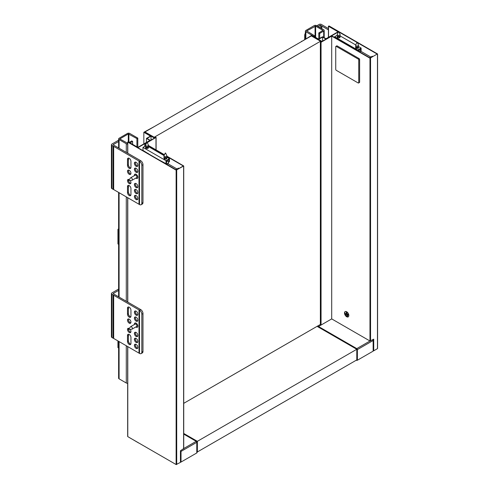 <?xml version="1.0" encoding="UTF-8"?>
<svg xmlns="http://www.w3.org/2000/svg" width="489" height="489" viewBox="0 0 489 489"><rect width="100%" height="100%" fill="white"/><g stroke="black" fill="none" stroke-linecap="round" stroke-linejoin="round"><path stroke-width="0.73" d="M328.419 28.57L321.401 24.45A1.626 0.941 0 0 0 319.097 24.45L316.799 25.776M317.948 26.443L320.252 25.116L328.419 29.896M321.86 26.113L321.86 28.704M305.387 33.148A3.258 1.883 120 0 0 304.708 35.416L304.708 39.401M320.252 25.116L320.252 27.775M321.346 25.746L321.346 28.405M311.903 35.251L318.522 39.071L322.551 36.742L326.004 38.741L338.033 31.791L328.541 26.308L329.115 25.978L377.459 53.894L369.977 58.209L331.701 36.113L321.059 42.262L320.362 42.097L321.401 41.4L311.615 35.746L301.835 41.4L311.903 35.251L305.863 31.761A1.626 0.941 180 0 1 305.387 31.094A1.626 0.941 180 0 1 305.863 30.434L314.207 25.611A1.626 0.941 180 0 1 316.511 25.611L323.706 29.768A1.626 0.941 180 0 1 324.183 30.434A1.626 0.941 180 0 1 323.706 31.094L319.678 33.423L318.81 32.922L318.81 38.906M314.782 36.913L314.782 35.917L313.92 36.412M314.782 35.917L306.725 30.929L315.643 26.113L322.96 30.434L318.81 32.922M319.678 33.423L319.678 38.405M348.284 314.427L347.367 314.959L347.673 316.689L347.001 316.475L346.695 314.745L347.612 314.213M347.001 316.475L347.575 316.139M347.123 313.547L346.542 313.877L346.236 312.147L346.915 312.361L347.214 314.091L348.565 314.519L348.718 315.381L347.367 314.959M346.695 314.745L345.35 314.317L345.197 313.449L346.542 313.877M345.35 314.317L346.261 313.791M345.295 311.536A3.05 1.76 -120 0 0 345.002 314.017A3.05 1.76 -120 0 0 346.958 316.579A3.05 1.76 -120 0 0 348.333 316.799M346.67 316.744A3.05 1.76 60 0 1 344.672 314.054A3.05 1.76 60 0 1 345.142 311.609A3.05 1.76 60 0 1 348.192 313.37A3.05 1.76 60 0 1 348.192 316.896A3.05 1.76 60 0 1 346.67 316.744M338.956 31.993L356.939 42.378M357.373 42.629L377.172 54.059L370.265 58.044L331.701 35.783L338.425 31.901M320.478 324.72L321.059 325.051L331.701 318.901L369.977 341.004L373.718 339.177L373.718 350.802L373.144 350.472M377.459 54.224L377.459 348.315M377.459 348.645L373.718 350.802M301.542 41.229L301.542 41.565M311.615 35.746L311.615 36.082M331.701 36.113L331.701 318.901L318.522 326.511A0.813 0.471 120 0 0 318.119 326.945M322.551 41.064L322.551 37.078L326.004 39.071L321.976 41.4L318.522 39.401L322.551 37.078M360.772 51.235L370.839 57.048M369.69 57.714L372.282 56.217L372.856 56.553M356.078 48.295A1.424 0.825 180 0 1 355.662 47.708A1.424 0.825 180 0 1 357.086 46.889A1.424 0.825 180 0 1 358.51 47.708A1.424 0.825 180 0 1 357.63 48.472A1.424 0.825 180 0 1 356.078 48.295M358.388 48.044A1.424 0.825 0 0 0 357.086 47.555A1.424 0.825 0 0 0 355.784 48.044M337.661 37.659A1.424 0.825 180 0 1 337.245 37.078A1.424 0.825 180 0 1 338.669 36.253A1.424 0.825 180 0 1 340.093 37.078A1.424 0.825 180 0 1 339.213 37.836A1.424 0.825 180 0 1 337.661 37.659M339.971 37.408A1.424 0.825 0 0 0 338.669 36.919A1.424 0.825 0 0 0 337.367 37.408M357.661 50.77L357.661 50.037L334.641 36.742L334.641 37.476M358.235 51.1L358.235 50.367L360.54 49.041L360.54 51.363L358.541 50.214M360.54 51.363L361.114 51.033L361.114 48.044L357.661 50.037M340.093 35.905L355.735 44.939M358.51 46.541L361.114 48.044M334.641 36.742L337.245 35.239M356.224 360.24A0.813 0.471 0 0 0 357.373 360.24L357.373 349.611A0.813 0.471 -120 0 0 356.799 348.608A0.813 0.471 120 0 0 356.389 349.042M356.799 349.745A0.813 0.471 0 0 0 357.373 349.611L373.144 340.503A0.813 0.471 -120 0 0 372.807 339.702M373.144 340.503L373.144 351.139L357.373 360.24M358.59 83.008L359.452 82.513A0.813 0.471 -120 0 0 359.617 82.14L358.755 82.635A0.813 0.471 60 0 1 358.59 83.008A0.813 0.471 60 0 1 358.18 82.971L336.31 70.343A0.813 0.471 60 0 1 335.735 69.346L335.735 46.748A0.813 0.471 60 0 1 335.9 46.376A0.813 0.471 60 0 1 336.31 46.412L337.172 45.917A0.813 0.471 -120 0 0 336.762 45.874L335.9 46.376M337.172 45.917L359.042 58.546L358.18 59.041A0.813 0.471 60 0 1 358.755 60.037L359.617 59.542A0.813 0.471 -120 0 0 359.042 58.546M359.617 59.542L359.617 82.14M358.18 59.041L336.31 46.412M358.755 82.635L358.755 60.037M130.948 343.425L130.948 337.447A2.439 1.412 -120 0 0 129.885 334.989A2.439 1.412 -120 0 0 128.002 334.335A2.439 1.412 -120 0 0 127.495 335.448L127.495 341.432A2.439 1.412 -120 0 0 128.558 343.889A2.439 1.412 -120 0 0 130.441 344.543A2.439 1.412 -120 0 0 130.948 343.425M130.795 344.158A2.439 1.412 60 0 1 130.086 343.926A2.439 1.412 60 0 1 128.356 340.931L128.356 334.953A2.439 1.412 60 0 1 128.509 334.219M130.948 316.175L130.948 310.197A2.439 1.412 -120 0 0 129.885 307.74A2.439 1.412 -120 0 0 128.002 307.086A2.439 1.412 -120 0 0 127.495 308.204L127.495 314.183A2.439 1.412 -120 0 0 128.558 316.64A2.439 1.412 -120 0 0 130.441 317.294A2.439 1.412 -120 0 0 130.948 316.175M130.795 316.909A2.439 1.412 60 0 1 130.086 316.676A2.439 1.412 60 0 1 128.356 313.687L128.356 307.703A2.439 1.412 60 0 1 128.509 306.97M128.362 340.772A2.848 1.644 -120 0 0 130.221 343.999M118.613 290.399L113.045 293.614L140.734 309.598A3.258 1.883 60 0 1 142.977 313.553L141.828 314.219A3.258 1.883 -120 0 0 139.524 310.228L113.68 295.24L113.68 338.443L139.524 353.431A3.258 1.883 -120 0 0 141.15 353.59A3.258 1.883 -120 0 0 141.828 352.098L142.977 351.432A3.258 1.883 60 0 1 142.305 352.924L141.15 353.59M139.004 309.861L139.004 353.064M136.125 348.412A2.439 1.412 -120 0 0 137.348 348.529A2.439 1.412 -120 0 0 137.348 345.711A2.439 1.412 -120 0 0 134.909 344.299A2.439 1.412 -120 0 0 134.53 346.261A2.439 1.412 -120 0 0 136.125 348.412M136.125 336.45A2.439 1.412 -120 0 0 137.348 336.566A2.439 1.412 -120 0 0 137.348 333.749A2.439 1.412 -120 0 0 134.909 332.337A2.439 1.412 -120 0 0 134.53 334.293A2.439 1.412 -120 0 0 136.125 336.45M136.125 321.163A2.439 1.412 -120 0 0 137.348 321.285A2.439 1.412 -120 0 0 137.348 318.461A2.439 1.412 -120 0 0 134.909 317.055A2.439 1.412 -120 0 0 134.53 319.011A2.439 1.412 -120 0 0 136.125 321.163M136.125 315.179A2.439 1.412 -120 0 0 137.348 315.301A2.439 1.412 -120 0 0 137.348 312.483A2.439 1.412 -120 0 0 134.909 311.071A2.439 1.412 -120 0 0 134.53 313.027A2.439 1.412 -120 0 0 136.125 315.179M135.85 326.958A2.439 1.412 -120 0 0 136.125 327.141A2.439 1.412 -120 0 0 137.348 327.263A2.439 1.412 -120 0 0 137.348 324.445A2.439 1.412 -120 0 0 134.909 323.033A2.439 1.412 -120 0 0 134.426 324.488M136.125 342.428A2.439 1.412 -120 0 0 137.348 342.551A2.439 1.412 -120 0 0 137.348 339.733A2.439 1.412 -120 0 0 134.909 338.321A2.439 1.412 -120 0 0 134.53 340.277A2.439 1.412 -120 0 0 136.125 342.428M129.218 323.156A2.439 1.412 -120 0 0 130.441 323.278A2.439 1.412 -120 0 0 130.441 320.454A2.439 1.412 -120 0 0 128.002 319.048A2.439 1.412 -120 0 0 127.623 321.004A2.439 1.412 -120 0 0 129.218 323.156M129.292 328.516A2.439 1.412 -120 0 0 128.002 328.351A2.439 1.412 -120 0 0 127.623 330.307A2.439 1.412 -120 0 0 129.218 332.459A2.439 1.412 -120 0 0 130.441 332.581A2.439 1.412 -120 0 0 130.172 329.354M128.362 313.522A2.848 1.644 -120 0 0 130.221 316.75M128.362 334.794A2.848 1.644 -120 0 0 128.644 335.986M128.362 328.816A2.848 1.644 -120 0 0 130.221 332.037M135.27 344.763A2.848 1.644 -120 0 0 137.128 347.985M135.27 332.801A2.848 1.644 -120 0 0 137.128 336.022M135.27 317.514A2.848 1.644 -120 0 0 137.128 320.735M135.27 311.536A2.848 1.644 -120 0 0 137.128 314.757M135.27 338.785A2.848 1.644 -120 0 0 137.128 342.007M128.362 319.513A2.848 1.644 -120 0 0 130.221 322.728M128.362 307.544A2.848 1.644 -120 0 0 128.644 308.736M130.795 332.196A2.439 1.412 60 0 1 130.086 331.964L130.086 331.964A2.439 1.412 60 0 1 128.356 328.969A2.439 1.412 60 0 1 128.509 328.241M130.795 322.893A2.439 1.412 60 0 1 130.086 322.654L130.086 322.654A2.439 1.412 60 0 1 128.356 319.665A2.439 1.412 60 0 1 128.509 318.932M137.702 348.144A2.439 1.412 60 0 1 136.993 347.911L136.993 347.911A2.439 1.412 60 0 1 135.264 344.922A2.439 1.412 60 0 1 135.416 344.189M137.702 342.166A2.439 1.412 60 0 1 136.993 341.933L136.993 341.933A2.439 1.412 60 0 1 135.264 338.938A2.439 1.412 60 0 1 135.416 338.205M137.702 336.181A2.439 1.412 60 0 1 136.993 335.949L136.993 335.949A2.439 1.412 60 0 1 135.264 332.96A2.439 1.412 60 0 1 135.416 332.227M137.702 320.894A2.439 1.412 60 0 1 136.993 320.662L136.993 320.662A2.439 1.412 60 0 1 135.264 317.673A2.439 1.412 60 0 1 135.416 316.939M137.702 314.916A2.439 1.412 60 0 1 136.993 314.684L136.993 314.684A2.439 1.412 60 0 1 135.264 311.689A2.439 1.412 60 0 1 135.416 310.961M113.68 295.24L111.895 294.28A1.626 0.941 180 0 1 111.419 293.614A1.626 0.941 180 0 1 111.895 292.948L118.613 289.072M142.977 313.553L142.977 351.432M141.828 314.219L141.828 352.098M140.679 309.561L139.524 310.228L139.524 353.431M113.045 294.94L113.045 338.144L113.68 338.443M111.419 293.614L111.419 336.811A1.626 0.941 0 0 0 111.895 337.477L113.045 338.144M130.948 194.555L130.948 188.571A2.439 1.412 -120 0 0 129.885 186.113A2.439 1.412 -120 0 0 128.002 185.459A2.439 1.412 -120 0 0 127.495 186.578L127.495 192.562A2.439 1.412 -120 0 0 128.558 195.019A2.439 1.412 -120 0 0 130.441 195.673A2.439 1.412 -120 0 0 130.948 194.555M130.795 195.288A2.439 1.412 60 0 1 130.086 195.05A2.439 1.412 60 0 1 128.356 192.061L128.356 186.083A2.439 1.412 60 0 1 128.509 185.349M130.948 167.305L130.948 161.321A2.439 1.412 -120 0 0 129.885 158.864A2.439 1.412 -120 0 0 128.002 158.21A2.439 1.412 -120 0 0 127.495 159.328L127.495 165.313A2.439 1.412 -120 0 0 128.558 167.77A2.439 1.412 -120 0 0 130.441 168.424A2.439 1.412 -120 0 0 130.948 167.305M130.795 168.039A2.439 1.412 60 0 1 130.086 167.806A2.439 1.412 60 0 1 128.356 164.811L128.356 158.833A2.439 1.412 60 0 1 128.509 158.1M128.362 191.902A2.848 1.644 -120 0 0 130.221 195.123M118.613 141.529L113.045 144.744L140.734 160.728A3.258 1.883 60 0 1 142.977 164.683L141.828 165.343A3.258 1.883 -120 0 0 139.524 161.358L113.68 146.37L113.68 189.567L139.524 204.555A3.258 1.883 -120 0 0 141.15 204.72A3.258 1.883 -120 0 0 141.828 203.228L142.977 202.562A3.258 1.883 60 0 1 142.305 204.054L141.15 204.72M139.004 160.991L139.004 204.188M136.125 199.536A2.439 1.412 -120 0 0 137.348 199.659A2.439 1.412 -120 0 0 137.348 196.841A2.439 1.412 -120 0 0 134.909 195.429A2.439 1.412 -120 0 0 134.53 197.385A2.439 1.412 -120 0 0 136.125 199.536M136.125 187.574A2.439 1.412 -120 0 0 137.348 187.697A2.439 1.412 -120 0 0 137.348 184.879A2.439 1.412 -120 0 0 134.909 183.467A2.439 1.412 -120 0 0 134.53 185.423A2.439 1.412 -120 0 0 136.125 187.574M136.125 172.287A2.439 1.412 -120 0 0 137.348 172.409A2.439 1.412 -120 0 0 137.348 169.591A2.439 1.412 -120 0 0 134.909 168.179A2.439 1.412 -120 0 0 134.53 170.135A2.439 1.412 -120 0 0 136.125 172.287M136.125 166.309A2.439 1.412 -120 0 0 137.348 166.431A2.439 1.412 -120 0 0 137.348 163.607A2.439 1.412 -120 0 0 134.909 162.201A2.439 1.412 -120 0 0 134.53 164.157A2.439 1.412 -120 0 0 136.125 166.309M135.85 178.082A2.439 1.412 -120 0 0 136.125 178.271A2.439 1.412 -120 0 0 137.348 178.393A2.439 1.412 -120 0 0 137.348 175.575A2.439 1.412 -120 0 0 134.909 174.163A2.439 1.412 -120 0 0 134.426 175.618M136.125 193.558A2.439 1.412 -120 0 0 137.348 193.681A2.439 1.412 -120 0 0 137.348 190.857A2.439 1.412 -120 0 0 134.909 189.451A2.439 1.412 -120 0 0 134.53 191.407A2.439 1.412 -120 0 0 136.125 193.558M129.218 174.286A2.439 1.412 -120 0 0 130.441 174.402A2.439 1.412 -120 0 0 130.441 171.584A2.439 1.412 -120 0 0 128.002 170.172A2.439 1.412 -120 0 0 127.623 172.134A2.439 1.412 -120 0 0 129.218 174.286M129.292 179.64A2.439 1.412 -120 0 0 128.002 179.481A2.439 1.412 -120 0 0 127.623 181.437A2.439 1.412 -120 0 0 129.218 183.589A2.439 1.412 -120 0 0 130.441 183.711A2.439 1.412 -120 0 0 130.172 180.484M128.362 164.652A2.848 1.644 -120 0 0 130.221 167.88M128.362 185.924A2.848 1.644 -120 0 0 128.644 187.11M128.362 179.94A2.848 1.644 -120 0 0 130.221 183.161M135.27 195.893A2.848 1.644 -120 0 0 137.128 199.115M135.27 183.931A2.848 1.644 -120 0 0 137.128 187.153M135.27 168.644A2.848 1.644 -120 0 0 137.128 171.865M135.27 162.66A2.848 1.644 -120 0 0 137.128 165.881M135.27 189.909A2.848 1.644 -120 0 0 137.128 193.131M128.362 170.637A2.848 1.644 -120 0 0 130.221 173.858M128.362 158.674A2.848 1.644 -120 0 0 128.644 159.866M130.795 183.326A2.439 1.412 60 0 1 130.086 183.088L130.086 183.088A2.439 1.412 60 0 1 128.356 180.099A2.439 1.412 60 0 1 128.509 179.365M130.795 174.017A2.439 1.412 60 0 1 130.086 173.784L130.086 173.784A2.439 1.412 60 0 1 128.356 170.795A2.439 1.412 60 0 1 128.509 170.062M137.702 199.274A2.439 1.412 60 0 1 136.993 199.041L136.993 199.041A2.439 1.412 60 0 1 135.264 196.052A2.439 1.412 60 0 1 135.416 195.319M137.702 193.289A2.439 1.412 60 0 1 136.993 193.057L136.993 193.057A2.439 1.412 60 0 1 135.264 190.068A2.439 1.412 60 0 1 135.416 189.335M137.702 187.311A2.439 1.412 60 0 1 136.993 187.079L136.993 187.079A2.439 1.412 60 0 1 135.264 184.084A2.439 1.412 60 0 1 135.416 183.357M137.702 172.024A2.439 1.412 60 0 1 136.993 171.792L136.993 171.792A2.439 1.412 60 0 1 135.264 168.803A2.439 1.412 60 0 1 135.416 168.069M137.702 166.046A2.439 1.412 60 0 1 136.993 165.808L136.993 165.808A2.439 1.412 60 0 1 135.264 162.819A2.439 1.412 60 0 1 135.416 162.085M113.68 146.37L111.895 145.404A1.626 0.941 180 0 1 111.419 144.744A1.626 0.941 180 0 1 111.895 144.078L118.613 140.196M142.977 164.683L142.977 202.562M141.828 165.343L141.828 203.228M140.679 160.692L139.524 161.358L139.524 204.555M113.045 146.07L113.045 189.274L113.68 189.567M111.419 144.744L111.419 187.941A1.626 0.941 0 0 0 111.895 188.607L113.045 189.274M138.79 442.991A1.626 0.941 180 0 1 138.375 442.82L138.375 442.753M131.18 438.596L138.375 442.82M131.18 438.664A1.626 0.941 180 0 1 130.875 438.425M136.932 146.834L136.932 138.595L137.794 138.094L129.738 133.442A1.626 0.941 0 0 0 127.44 133.442L119.09 138.265A1.626 0.941 0 0 0 118.613 138.925A1.626 0.941 0 0 0 119.09 139.591L126.284 143.748A1.626 0.941 0 0 0 127.666 144.01M119.09 341.566L119.09 378.847L126.284 383.003L126.284 345.717M137.794 138.094L137.794 147.336M119.09 378.847A1.626 0.941 180 0 1 118.613 378.186L118.613 341.291M130.086 142.88L132.617 141.419L131.755 140.918L129.218 142.385M136.932 138.595L128.301 133.943L119.836 138.925L127.666 143.277M127.666 383.272A1.626 0.941 180 0 1 126.284 383.003M132.617 141.419L132.617 144.341M118.613 348.003L117.941 347.612L117.941 340.9M118.613 244.323L117.941 243.932L117.941 229.31L118.613 228.925M118.613 229.702L117.941 229.31M196.792 441.653A0.813 0.471 180 0 1 197.03 441.989A0.813 0.471 180 0 1 196.792 442.319A0.813 0.471 -120 0 0 196.217 441.322A0.813 0.471 -60 0 1 196.621 441.28L183.73 433.841M196.621 441.28A0.813 0.813 0 0 1 197.03 441.989L197.03 452.618A0.813 0.471 180 0 1 196.792 452.955L196.792 442.319L181.022 451.426L181.022 462.056L196.792 452.955M180.447 461.726L181.022 462.056M181.022 451.426A0.813 0.471 -120 0 0 180.685 450.626M145.918 144.383L144.762 143.711L137.855 147.696L176.419 169.964L183.326 165.973L166.847 156.462M127.782 346.585L127.782 436.634L176.132 464.55L176.132 170.129L183.73 165.973L166.847 156.132M147.268 142.599L156.101 137.397L155.41 137.232L154.487 137.764L144.701 132.116L154.487 126.468L143.839 132.281L150.459 136.101L146.431 138.43L149.885 140.422L137.855 147.366L128.356 141.883L127.666 142.048L176.132 170.129M183.613 448.602L180.447 450.76L180.447 462.392L176.132 464.55M144.762 143.711L144.762 146.37M127.782 436.634L127.782 436.304M164.335 155.013L148.43 145.832M143.839 132.281L143.839 143.913M146.04 144.121L145.337 143.711L146.553 143.008M164.457 154.75L148.43 145.496M151.034 136.101L147.006 138.43L150.459 140.422L154.487 138.094L151.034 136.101L151.034 140.092M146.431 138.43L146.431 142.415M176.994 168.968L167.947 163.742M179.005 168.467L178.43 168.137L175.844 169.634M166.431 157.782A1.424 0.825 0 0 0 164.879 157.605A1.424 0.825 0 0 0 163.998 158.369A1.424 0.825 0 0 0 165.423 159.188A1.424 0.825 0 0 0 166.847 158.369A1.424 0.825 0 0 0 166.431 157.782M164.121 158.699A1.424 0.825 180 0 1 166.431 158.448A1.424 0.825 180 0 1 166.725 158.699M148.014 147.152A1.424 0.825 0 0 0 146.462 146.975A1.424 0.825 0 0 0 145.581 147.733A1.424 0.825 0 0 0 147.006 148.552A1.424 0.825 0 0 0 148.43 147.733A1.424 0.825 0 0 0 148.014 147.152M145.704 148.063A1.424 0.825 180 0 1 148.014 147.819A1.424 0.825 180 0 1 148.308 148.063M166.877 160.869L168.876 162.024L169.451 161.688L169.451 158.699L166.847 157.195M164.072 155.594L148.43 146.559M168.876 162.024L168.876 159.695L166.578 161.022L166.578 163.35L165.997 163.681L158.803 159.793M150.172 154.811L142.977 150.392L142.977 147.403L165.997 160.692L165.997 163.681M169.451 158.699L165.997 160.692M145.581 145.899L142.977 147.403M320.539 41.229L154.2 137.262L144.988 131.951L311.328 35.917L320.539 41.229L320.539 41.895M144.988 131.951L144.988 132.281M154.2 137.262L154.2 137.598M320.362 324.458L183.73 403.339M317.086 326.346L356.799 349.274L356.799 359.91L197.367 451.958L197.367 441.322L356.799 349.274M197.03 451.763L197.367 451.958M197.367 441.322L183.73 433.45M338.522 31.907L338.865 31.797L338.522 31.907M338.474 31.797L337.294 34.352A1.424 0.825 0 0 0 337.245 34.566A1.424 0.825 0 0 0 337.661 35.147A1.424 0.825 0 0 0 339.213 35.324A1.424 0.825 0 0 0 340.093 34.566A1.424 0.825 0 0 0 340.044 34.352L338.865 31.797M128.992 180.233L129.065 180.582L128.992 180.233M128.864 180.245L130.49 177.941A1.424 0.825 60 0 1 130.649 177.794A1.424 0.825 60 0 1 131.364 177.868A1.424 0.825 60 0 1 132.293 179.121A1.424 0.825 60 0 1 132.073 180.264A1.424 0.825 60 0 1 131.865 180.325L129.065 180.582M132.073 180.264L136.608 177.641A1.424 0.825 -120 0 0 136.828 176.505A1.424 0.825 -120 0 0 135.899 175.245A1.424 0.825 -120 0 0 135.184 175.178L130.649 177.794M136.364 177.782A1.504 0.868 -120 0 0 136.651 175.973A1.504 0.868 -120 0 0 134.94 175.319M136.26 177.849L136.993 178.271L136.26 177.849M128.992 329.103L129.065 329.458L128.992 329.103M128.864 329.115L130.49 326.811A1.424 0.825 60 0 1 130.649 326.664A1.424 0.825 60 0 1 131.364 326.738A1.424 0.825 60 0 1 132.293 327.991A1.424 0.825 60 0 1 132.073 329.134A1.424 0.825 60 0 1 131.865 329.201L129.065 329.458M132.073 329.134L136.608 326.518A1.424 0.825 -120 0 0 136.828 325.374A1.424 0.825 -120 0 0 135.899 324.121A1.424 0.825 -120 0 0 135.184 324.048L130.649 326.664M136.364 326.658A1.504 0.868 -120 0 0 136.651 324.849A1.504 0.868 -120 0 0 134.94 324.189M136.26 326.719L136.993 327.141L136.26 326.719M356.939 42.543L357.282 42.433L356.939 42.543M356.891 42.433L355.711 44.988A1.424 0.825 0 0 0 355.662 45.202A1.424 0.825 0 0 0 356.078 45.783A1.424 0.825 0 0 0 357.63 45.96A1.424 0.825 0 0 0 358.51 45.202A1.424 0.825 0 0 0 358.461 44.988L357.282 42.433M358.51 50.214L358.51 50.434A1.424 0.825 180 0 1 358.235 50.917M358.535 50.196A1.504 0.868 180 0 1 358.235 50.997M360.038 52.14A3.05 1.76 0 0 0 360.136 51.7A3.05 1.76 0 0 0 359.873 50.984M147.152 142.397L146.81 142.452L147.152 142.397M147.201 142.452L148.381 145.007A1.424 0.825 180 0 1 148.43 145.221A1.424 0.825 180 0 1 147.006 146.046A1.424 0.825 180 0 1 145.581 145.221A1.424 0.825 180 0 1 145.63 145.007L146.81 142.452M148.118 153.363A3.05 1.76 180 0 1 147.776 153.424M165.569 153.033L165.227 153.088L165.569 153.033M165.618 153.088L166.798 155.643A1.424 0.825 180 0 1 166.847 155.857A1.424 0.825 180 0 1 165.423 156.676A1.424 0.825 180 0 1 163.998 155.857A1.424 0.825 180 0 1 164.047 155.643L165.227 153.088M166.578 161.578A1.424 0.825 0 0 0 166.847 161.089L166.847 160.869M166.578 161.651A1.504 0.868 0 0 0 166.871 160.85M168.216 161.639A3.05 1.76 180 0 1 168.479 162.354A3.05 1.76 180 0 1 166.193 164.059M166.7 164.353A3.05 1.76 0 0 0 168.479 162.751A3.05 1.76 0 0 0 168.454 162.556M304.708 35.416L305.387 35.807M305.863 38.741L305.863 31.761M323.706 31.094L323.706 37.408M322.838 30.599L322.838 30.263M315.643 26.113L315.643 37.408M315.069 37.078L315.069 26.113M306.725 30.929L306.725 31.259M321.059 325.051L321.059 42.262M369.977 58.209L369.977 341.004L356.799 348.608L318.522 326.511M370.552 341.004L370.552 58.209M328.541 37.274L328.541 26.308M127.495 335.448L128.356 334.953M127.495 341.432L128.356 340.931M127.495 314.183L128.356 313.687M127.495 308.204L128.356 307.703M111.895 294.28L111.895 337.477M127.495 186.578L128.356 186.083M127.495 192.562L128.356 192.061M127.495 165.313L128.356 164.811M127.495 159.328L128.356 158.833M111.895 145.404L111.895 188.607M126.284 301.187L126.284 196.847M126.284 152.317L126.284 143.748M119.09 139.591L119.09 148.167M119.09 192.69L119.09 297.037M128.876 142.183L128.876 133.943M119.952 139.09L119.952 138.76M128.301 133.943L128.301 141.859M183.73 448.529L196.217 441.322L183.73 434.116M127.782 142.213L127.782 153.185M127.782 197.709L127.782 302.055M155.985 149.86L155.985 137.562M183.613 448.933L183.613 166.144M176.706 170.129L176.706 464.55M305.387 31.094L305.387 39.016M324.183 30.434L324.183 37.684M320.362 42.097L320.362 324.885M328.419 26.143L328.419 37.347M377.581 54.059L377.581 348.48M118.613 296.762L118.613 192.415M118.613 147.892L118.613 138.925M156.101 149.927L156.101 137.397M183.73 448.768L183.73 165.973M127.666 436.469L127.666 346.512M127.666 301.988L127.666 197.642M127.666 153.112L127.666 142.048M340.093 37.078L340.093 34.566M337.245 37.078L337.245 34.566M134.836 175.38L134.836 174.53M134.836 324.25L134.836 323.406M358.51 47.708L358.51 45.202M355.662 47.708L355.662 45.202M360.136 51.7L360.136 52.097M145.581 145.221L145.581 147.733M148.43 145.221L148.43 147.733M163.998 155.857L163.998 158.369M166.847 155.857L166.847 158.369M168.479 162.751L168.479 162.354"/></g></svg>
